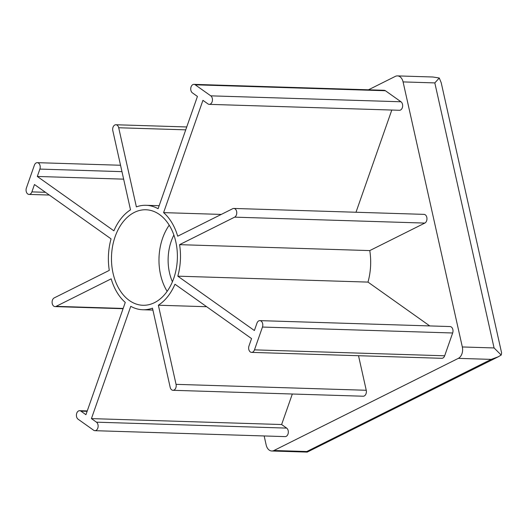 <?xml version="1.0" encoding="UTF-8"?>
<svg xmlns="http://www.w3.org/2000/svg" width="528" height="528" viewBox="0 0 528 528"><rect width="100%" height="100%" fill="white"/><g stroke="black" fill="none" stroke-linecap="round" stroke-linejoin="round"><path stroke-width="0.79" d="M397.472 75.9L432.914 77.002L439.276 78.005L434.821 82.903L494.069 347.952L501.204 355.047L498.214 356.809L491.198 359.383L306.814 451.526L307.223 452.1L271.781 450.998A8.956 6.178 -88.2 0 0 273.946 450.503L458.33 358.36A8.956 6.178 -88.2 0 0 462.323 346.962L403.082 81.913A8.956 6.178 -88.2 0 0 397.472 75.9A8.956 6.178 -88.2 0 0 395.3 76.395L368.478 89.8M439.276 78.005L441.223 82.771L501.6 352.889L501.204 355.047M498.214 356.809L307.223 452.1M264.158 435.956L266.171 444.985A8.956 6.178 -88.2 0 0 271.781 450.998M91.43 418.605L130.766 306.319A52.252 36.036 -88.2 0 0 142.804 309.751A52.252 36.036 -88.2 0 0 152.48 308.154L170.168 387.288A4.481 3.089 -88.2 0 0 172.973 390.298A4.481 3.089 -88.2 0 0 176.055 384.344L158.36 305.217A52.252 36.036 -88.2 0 0 174.973 284.229L251.559 338.587L248.978 345.959A4.481 3.089 -88.2 0 0 251.585 352.387A4.481 3.089 -88.2 0 0 254.476 349.859L262.462 327.056A4.481 3.089 -88.2 0 0 259.855 320.628A4.481 3.089 -88.2 0 0 256.964 323.156L254.384 330.528L177.797 276.17A52.252 36.036 -88.2 0 0 179.579 244.662L234.623 217.153A4.481 3.089 -88.2 0 0 236.742 212.223A4.481 3.089 -88.2 0 0 233.818 208.448A4.481 3.089 -88.2 0 0 232.736 208.692L177.685 236.201A52.252 36.036 -88.2 0 0 163.594 212.626L202.93 100.34L207.959 103.904A4.481 3.089 -88.2 0 0 209.233 104.353A4.481 3.089 -88.2 0 0 212.355 100.921A4.481 3.089 -88.2 0 0 210.784 95.845L195.228 84.81A4.481 3.089 -88.2 0 0 193.961 84.361A4.481 3.089 -88.2 0 0 190.832 87.793A4.481 3.089 -88.2 0 0 192.41 92.869L197.432 96.439L158.096 208.725A52.252 36.036 -88.2 0 0 146.058 205.293A52.252 36.036 -88.2 0 0 136.382 206.89L118.694 127.756A4.481 3.089 -88.2 0 0 115.896 124.753A4.481 3.089 -88.2 0 0 112.814 130.7L130.502 209.827A52.252 36.036 -88.2 0 0 113.89 230.815L37.303 176.458L39.884 169.085A4.481 3.089 -88.2 0 0 37.277 162.664A4.481 3.089 -88.2 0 0 34.386 165.185L26.4 187.988A4.481 3.089 -88.2 0 0 29.007 194.416A4.481 3.089 -88.2 0 0 31.898 191.888L34.478 184.516L111.065 238.874A52.252 36.036 -88.2 0 0 109.289 270.382L54.239 297.891A4.481 3.089 -88.2 0 0 52.12 302.821A4.481 3.089 -88.2 0 0 55.044 306.596A4.481 3.089 -88.2 0 0 56.126 306.352L111.177 278.843A52.252 36.036 -88.2 0 0 125.268 302.419L85.932 414.704L80.909 411.14A4.481 3.089 -88.2 0 0 79.636 410.692A4.481 3.089 -88.2 0 0 76.507 414.124A4.481 3.089 -88.2 0 0 78.085 419.199L93.634 430.234A4.481 3.089 -88.2 0 0 94.908 430.683A4.481 3.089 -88.2 0 0 98.03 427.251A4.481 3.089 -88.2 0 0 96.459 422.176L91.43 418.605L281.629 424.532L292.321 394.013M94.908 430.683L285.1 436.61A4.481 3.089 -88.2 0 0 288.229 433.178A4.481 3.089 -88.2 0 0 286.651 428.102L281.629 424.532M172.973 390.298L363.165 396.218A4.481 3.089 -88.2 0 0 366.247 390.271L358.519 355.714M158.36 305.217L206.659 306.722M251.585 352.387L441.784 358.307A4.481 3.089 -88.2 0 0 444.668 355.786L452.661 332.983A4.481 3.089 -88.2 0 0 450.047 326.555L259.855 320.628M429.746 325.921L367.99 282.097A52.252 36.036 -88.2 0 0 369.772 250.589L424.822 223.08A4.481 3.089 -88.2 0 0 426.941 218.15A4.481 3.089 -88.2 0 0 424.017 214.368L233.818 208.448M177.797 276.17L367.99 282.097M179.579 244.662L369.772 250.589M163.594 212.626L221.272 214.421M355.997 212.249L391.802 110.042M209.233 104.353L399.425 110.279A4.481 3.089 -88.2 0 0 402.554 106.847A4.481 3.089 -88.2 0 0 400.976 101.772L385.427 90.737A4.481 3.089 -88.2 0 0 384.153 90.288L193.961 84.361M37.303 176.458L123.644 179.15M175.817 241.837A47.777 32.947 -88.2 0 0 145.919 209.768A47.777 32.947 -88.2 0 0 111.5 256.496A47.777 32.947 -88.2 0 0 142.943 305.276A47.777 32.947 -88.2 0 0 175.817 241.837M169.217 225.185A47.777 32.947 -88.2 0 0 167.152 291.337M173.877 235.039A41.309 28.486 -88.2 0 0 172.418 281.794M403.082 81.913L434.821 82.903M273.946 450.503L306.814 451.526M462.323 346.962L494.069 347.952M458.33 358.36L491.198 359.383M80.909 411.14L87.113 411.332M96.459 422.176L286.651 428.102M176.055 384.344L366.247 390.271M254.476 349.859L444.668 355.786M262.462 327.056L452.661 332.983M234.623 217.153L424.822 223.08M210.784 95.845L400.976 101.772M195.228 84.81L385.427 90.737M118.694 127.756L185.731 129.842M39.884 169.085L121.968 171.646M31.898 191.888L45.461 192.311M56.126 306.352L123.163 308.438M87.259 410.929L79.636 410.692M152.909 310.068L142.804 309.751M159.152 205.702L146.058 205.293M186.74 126.958L115.896 124.753M120.536 165.257L37.277 162.664M49.315 195.043L29.007 194.416M123.064 308.715L55.044 306.596"/></g></svg>
